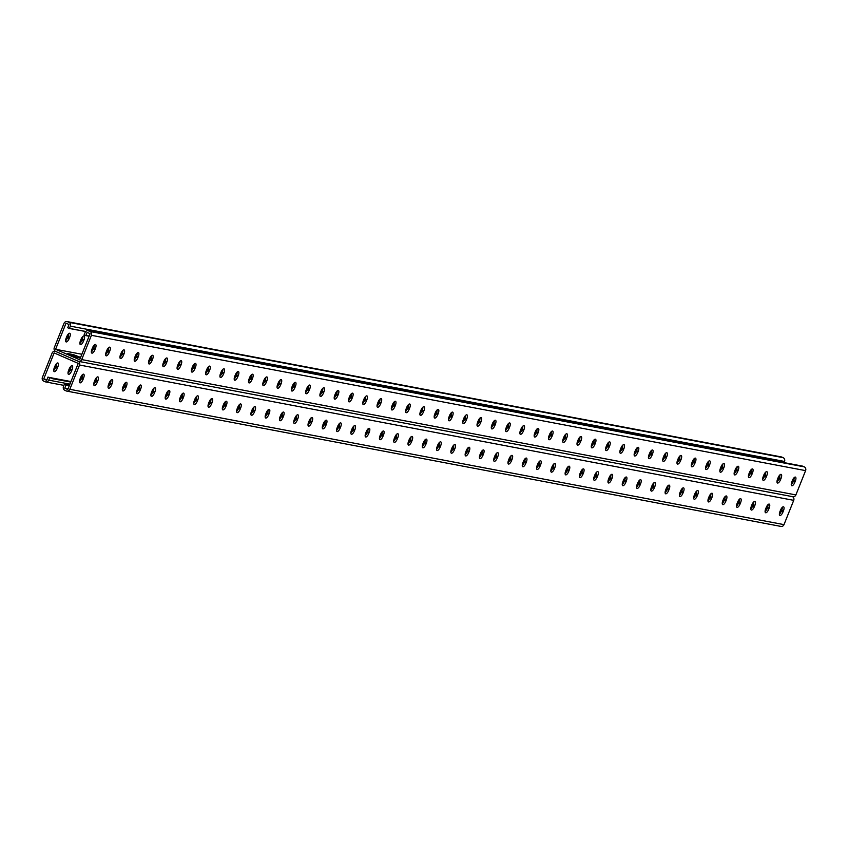 <?xml version="1.0" encoding="UTF-8"?>
<svg xmlns="http://www.w3.org/2000/svg" width="848" height="848" viewBox="0 0 848 848"><rect width="100%" height="100%" fill="white"/><g stroke="black" fill="none" stroke-linecap="round" stroke-linejoin="round"><path stroke-width="1.27" d="M792.509 496.642A2.936 2.724 100.7 0 1 793.717 500.341L79.532 365.022A2.936 2.724 100.7 0 0 78.111 361.216L55.703 351.464L78.111 361.216A2.936 2.724 -79.3 0 0 81.705 359.584L91.414 335.31A2.936 2.724 -79.3 0 0 89.994 331.494L88.658 330.911A2.936 2.724 -79.3 0 0 85.065 332.543L84.122 334.896L85.796 335.628L87.1 332.363L90.111 333.677L79.67 359.764L55.597 349.291L66.027 323.194L69.038 324.508L67.734 327.763L69.409 328.494L85.775 331.483M780.669 456.86A2.936 2.724 100.7 0 1 781.771 457.072L783.107 457.655A2.936 2.724 100.7 0 1 784.527 461.46L784.071 462.616M55.491 351.358L55.162 351.295A2.936 2.724 -79.3 0 1 55.703 351.464A2.936 2.724 100.7 0 1 54.283 347.659L64.003 323.374A2.936 2.724 100.7 0 1 67.596 321.742L68.932 322.325A2.936 2.724 100.7 0 1 70.352 326.141L69.409 328.494M80.39 357.973L76.458 357.22L67.734 353.584L73.098 354.538L80.613 357.411M55.597 349.291L81.874 354.263M408.535 404.538A4.07 1.484 113.5 0 0 408.429 405.948M394.246 401.835A4.07 1.484 113.5 0 0 394.15 403.245M379.968 399.122A4.07 1.484 113.5 0 0 379.862 400.542M365.679 396.419A4.07 1.484 113.5 0 0 365.583 397.829M351.401 393.716A4.07 1.484 113.5 0 0 351.295 395.126M337.112 391.002A4.07 1.484 113.5 0 0 337.016 392.423M322.834 388.299A4.07 1.484 113.5 0 0 322.728 389.709M308.545 385.596A4.07 1.484 113.5 0 0 308.449 387.006M294.267 382.883A4.07 1.484 113.5 0 0 294.161 384.303M279.978 380.18A4.07 1.484 113.5 0 0 279.882 381.589M265.7 377.477A4.07 1.484 113.5 0 0 265.594 378.886M251.411 374.763A4.07 1.484 113.5 0 0 251.315 376.183M237.133 372.06A4.07 1.484 113.5 0 0 237.027 373.47M222.844 369.357A4.07 1.484 113.5 0 0 222.748 370.767M208.566 366.643A4.07 1.484 113.5 0 0 208.46 368.064M194.277 363.94A4.07 1.484 113.5 0 0 194.181 365.35M179.999 361.237A4.07 1.484 113.5 0 0 179.893 362.647M165.71 358.524A4.07 1.484 113.5 0 0 165.614 359.944M151.432 355.821A4.07 1.484 113.5 0 0 151.326 357.231M137.143 353.118A4.07 1.484 113.5 0 0 137.037 354.528M122.865 350.404A4.07 1.484 113.5 0 0 122.759 351.825M108.576 347.701A4.07 1.484 113.5 0 0 108.47 349.111M94.298 344.998A4.07 1.484 113.5 0 0 94.192 346.408M80.518 340.599A4.07 1.484 113.5 0 0 80.38 344.617A4.07 1.484 113.5 0 0 83.496 341.161L83.952 340.006A4.07 1.484 113.5 0 0 84.1 335.988A4.07 1.484 113.5 0 0 80.984 339.444L80.518 340.599M66.239 337.896A4.07 1.484 113.5 0 0 66.102 341.903A4.07 1.484 113.5 0 0 69.207 338.458L69.674 337.292A4.07 1.484 113.5 0 0 69.812 333.285A4.07 1.484 113.5 0 0 66.706 336.73L66.239 337.896M422.717 408.662A4.07 1.484 -66.5 0 1 422.813 407.241M436.996 411.365A4.07 1.484 -66.5 0 1 437.102 409.955M451.284 414.068A4.07 1.484 -66.5 0 1 451.38 412.658M465.563 416.781A4.07 1.484 -66.5 0 1 465.669 415.361M479.851 419.484A4.07 1.484 -66.5 0 1 479.947 418.075M494.13 422.187A4.07 1.484 -66.5 0 1 494.236 420.778M508.418 424.901A4.07 1.484 -66.5 0 1 508.514 423.481M522.697 427.604A4.07 1.484 -66.5 0 1 522.803 426.194M536.985 430.307A4.07 1.484 -66.5 0 1 537.081 428.897M551.264 433.021A4.07 1.484 -66.5 0 1 551.37 431.6M565.552 435.724A4.07 1.484 -66.5 0 1 565.648 434.314M579.831 438.427A4.07 1.484 -66.5 0 1 579.937 437.017M594.119 441.14A4.07 1.484 -66.5 0 1 594.215 439.72M608.398 443.843A4.07 1.484 -66.5 0 1 608.504 442.433M622.686 446.546A4.07 1.484 -66.5 0 1 622.782 445.136M636.965 449.26A4.07 1.484 -66.5 0 1 637.071 447.839M651.253 451.963A4.07 1.484 -66.5 0 1 651.349 450.553M665.532 454.666A4.07 1.484 -66.5 0 1 665.638 453.256M679.82 457.379A4.07 1.484 -66.5 0 1 679.916 455.959M694.099 460.082A4.07 1.484 -66.5 0 1 694.205 458.673M708.387 462.785A4.07 1.484 -66.5 0 1 708.493 461.376M722.666 465.499A4.07 1.484 -66.5 0 1 722.772 464.079M736.954 468.202A4.07 1.484 -66.5 0 1 737.06 466.792M751.233 470.905A4.07 1.484 -66.5 0 1 751.339 469.495M765.521 473.619A4.07 1.484 -66.5 0 1 765.627 472.198M82.913 336.412A4.07 1.484 -66.5 0 1 82.288 339.274L81.821 340.43A4.07 1.484 -66.5 0 1 79.892 343.461M68.635 333.709A4.07 1.484 -66.5 0 1 67.999 336.571L67.533 337.727A4.07 1.484 -66.5 0 1 65.603 340.748M69.578 328.388L70.119 328.632M71.72 328.801L72.271 329.035M71.009 328.664L71.55 328.897M72.43 328.929L72.981 329.172M73.151 329.066L73.691 329.31M73.861 329.204L74.412 329.437M74.582 329.342L75.122 329.575M75.292 329.469L75.832 329.713M76.002 329.607L76.553 329.851M76.723 329.745L77.263 329.978M77.433 329.883L77.984 330.116M78.143 330.02L78.694 330.254M78.864 330.148L79.405 330.391M79.574 330.285L80.125 330.519M80.295 330.423L80.836 330.656M81.005 330.561L81.546 330.794M81.715 330.688L82.267 330.932M82.436 330.826L82.977 331.07M83.146 330.964L83.698 331.197M83.857 331.102L84.408 331.335M84.577 331.229L85.118 331.473M70.289 328.526L70.84 328.759M85.796 335.628L89.199 335.946M434.165 416.909A4.07 1.484 113.5 0 0 436.095 413.888L436.561 412.732A4.07 1.484 113.5 0 0 437.186 409.87M419.877 414.206A4.07 1.484 113.5 0 0 421.806 411.185L422.272 410.019A4.07 1.484 113.5 0 0 422.908 407.167M405.598 411.503A4.07 1.484 113.5 0 0 407.528 408.471L407.994 407.316A4.07 1.484 113.5 0 0 408.619 404.454M391.31 408.789A4.07 1.484 113.5 0 0 393.239 405.768L393.705 404.613A4.07 1.484 113.5 0 0 394.341 401.751M377.031 406.086A4.07 1.484 113.5 0 0 378.961 403.065L379.427 401.899A4.07 1.484 113.5 0 0 380.052 399.048M362.743 403.383A4.07 1.484 113.5 0 0 364.672 400.351L365.138 399.196A4.07 1.484 113.5 0 0 365.774 396.334M348.464 400.669A4.07 1.484 113.5 0 0 350.394 397.648L350.86 396.493A4.07 1.484 113.5 0 0 351.485 393.631M334.176 397.966A4.07 1.484 113.5 0 0 336.105 394.945L336.571 393.779A4.07 1.484 113.5 0 0 337.207 390.928M319.897 395.263A4.07 1.484 113.5 0 0 321.827 392.232L322.293 391.076A4.07 1.484 113.5 0 0 322.918 388.214M305.609 392.55A4.07 1.484 113.5 0 0 307.538 389.529L308.004 388.373A4.07 1.484 113.5 0 0 308.63 385.511M291.33 389.847A4.07 1.484 113.5 0 0 293.26 386.826L293.726 385.66A4.07 1.484 113.5 0 0 294.351 382.808M277.042 387.144A4.07 1.484 113.5 0 0 278.971 384.112L279.437 382.957A4.07 1.484 113.5 0 0 280.063 380.095M262.763 384.43A4.07 1.484 113.5 0 0 264.693 381.409L265.159 380.254A4.07 1.484 113.5 0 0 265.784 377.392M248.475 381.727A4.07 1.484 113.5 0 0 250.404 378.706L250.87 377.54A4.07 1.484 113.5 0 0 251.496 374.689M234.196 379.024A4.07 1.484 113.5 0 0 236.126 376.003L236.592 374.837A4.07 1.484 113.5 0 0 237.217 371.986M219.908 376.311A4.07 1.484 113.5 0 0 221.837 373.29L222.303 372.134A4.07 1.484 113.5 0 0 222.929 369.272M205.629 373.608A4.07 1.484 113.5 0 0 207.559 370.587L208.025 369.421A4.07 1.484 113.5 0 0 208.65 366.569M191.341 370.905A4.07 1.484 113.5 0 0 193.27 367.884L193.736 366.718A4.07 1.484 113.5 0 0 194.362 363.866M177.062 368.191A4.07 1.484 113.5 0 0 178.992 365.17L179.447 364.015A4.07 1.484 113.5 0 0 180.083 361.153M162.774 365.488A4.07 1.484 113.5 0 0 164.703 362.467L165.169 361.301A4.07 1.484 113.5 0 0 165.795 358.45M148.495 362.785A4.07 1.484 113.5 0 0 150.425 359.764L150.88 358.598A4.07 1.484 113.5 0 0 151.516 355.747M134.207 360.071A4.07 1.484 113.5 0 0 136.136 357.05L136.602 355.895A4.07 1.484 113.5 0 0 137.228 353.033M119.928 357.368A4.07 1.484 113.5 0 0 121.858 354.347L122.313 353.181A4.07 1.484 113.5 0 0 122.949 350.33M105.64 354.665A4.07 1.484 113.5 0 0 107.569 351.644L108.035 350.478A4.07 1.484 113.5 0 0 108.661 347.627M91.361 351.952A4.07 1.484 113.5 0 0 93.291 348.931L93.746 347.775A4.07 1.484 113.5 0 0 94.382 344.913M451.475 412.573A4.07 1.484 -66.5 0 1 450.839 415.435L450.373 416.591A4.07 1.484 -66.5 0 1 448.444 419.622M465.753 415.287A4.07 1.484 -66.5 0 1 465.128 418.138L464.662 419.304A4.07 1.484 -66.5 0 1 462.732 422.325M480.042 417.99A4.07 1.484 -66.5 0 1 479.406 420.852L478.94 422.007A4.07 1.484 -66.5 0 1 477.011 425.028M494.32 420.693A4.07 1.484 -66.5 0 1 493.695 423.555L493.229 424.71A4.07 1.484 -66.5 0 1 491.299 427.731M508.609 423.406A4.07 1.484 -66.5 0 1 507.973 426.258L507.507 427.424A4.07 1.484 -66.5 0 1 505.578 430.445M522.887 426.109A4.07 1.484 -66.5 0 1 522.262 428.971L521.796 430.127A4.07 1.484 -66.5 0 1 519.866 433.148M537.176 428.812A4.07 1.484 -66.5 0 1 536.54 431.674L536.074 432.83A4.07 1.484 -66.5 0 1 534.155 435.851M551.454 431.526A4.07 1.484 -66.5 0 1 550.829 434.377L550.363 435.543A4.07 1.484 -66.5 0 1 548.433 438.564M565.743 434.229A4.07 1.484 -66.5 0 1 565.107 437.091L564.651 438.246A4.07 1.484 -66.5 0 1 562.722 441.267M580.021 436.932A4.07 1.484 -66.5 0 1 579.396 439.794L578.93 440.949A4.07 1.484 -66.5 0 1 577 443.97M594.31 439.646A4.07 1.484 -66.5 0 1 593.674 442.497L593.218 443.663A4.07 1.484 -66.5 0 1 591.289 446.684M608.588 442.349A4.07 1.484 -66.5 0 1 607.963 445.211L607.497 446.366A4.07 1.484 -66.5 0 1 605.567 449.387M622.877 445.052A4.07 1.484 -66.5 0 1 622.241 447.914L621.785 449.069A4.07 1.484 -66.5 0 1 619.856 452.09M637.155 447.765A4.07 1.484 -66.5 0 1 636.53 450.617L636.064 451.783A4.07 1.484 -66.5 0 1 634.134 454.804M651.444 450.468A4.07 1.484 -66.5 0 1 650.808 453.33L650.352 454.486A4.07 1.484 -66.5 0 1 648.423 457.507M665.722 453.171A4.07 1.484 -66.5 0 1 665.097 456.033L664.631 457.189A4.07 1.484 -66.5 0 1 662.701 460.21M680.011 455.885A4.07 1.484 -66.5 0 1 679.375 458.736L678.919 459.902A4.07 1.484 -66.5 0 1 676.99 462.923M694.289 458.588A4.07 1.484 -66.5 0 1 693.664 461.45L693.198 462.605A4.07 1.484 -66.5 0 1 691.268 465.626M708.578 461.291A4.07 1.484 -66.5 0 1 707.942 464.153L707.486 465.308A4.07 1.484 -66.5 0 1 705.557 468.329M722.856 464.004A4.07 1.484 -66.5 0 1 722.231 466.856L721.765 468.022A4.07 1.484 -66.5 0 1 719.835 471.043M737.145 466.707A4.07 1.484 -66.5 0 1 736.509 469.569L736.053 470.725A4.07 1.484 -66.5 0 1 734.124 473.746M751.423 469.41A4.07 1.484 -66.5 0 1 750.798 472.272L750.332 473.428A4.07 1.484 -66.5 0 1 748.402 476.449M765.712 472.124A4.07 1.484 -66.5 0 1 765.076 474.975L764.62 476.141A4.07 1.484 -66.5 0 1 762.691 479.162M779.99 474.827A4.07 1.484 -66.5 0 1 779.365 477.689L778.899 478.844A4.07 1.484 -66.5 0 1 776.969 481.865M794.279 477.53A4.07 1.484 -66.5 0 1 793.643 480.392L793.187 481.547A4.07 1.484 -66.5 0 1 791.258 484.568M792.297 496.536A2.936 2.724 -79.3 0 0 795.89 494.914L805.6 470.629A2.936 2.724 -79.3 0 0 804.18 466.824L802.844 466.241A2.936 2.724 -79.3 0 0 801.742 466.029M434.791 414.057L435.257 412.891A4.07 1.484 -66.5 0 1 438.374 409.446A4.07 1.484 -66.5 0 1 438.225 413.453L437.769 414.619A4.07 1.484 -66.5 0 1 434.653 418.064A4.07 1.484 -66.5 0 1 434.791 414.057M420.513 411.344L420.979 410.188A4.07 1.484 -66.5 0 1 424.085 406.733A4.07 1.484 -66.5 0 1 423.947 410.75L423.481 411.905A4.07 1.484 -66.5 0 1 420.375 415.361A4.07 1.484 -66.5 0 1 420.513 411.344M406.224 408.641L406.69 407.485A4.07 1.484 -66.5 0 1 409.807 404.03A4.07 1.484 -66.5 0 1 409.658 408.047L409.202 409.202A4.07 1.484 -66.5 0 1 406.086 412.658A4.07 1.484 -66.5 0 1 406.224 408.641M391.946 405.938L392.412 404.772A4.07 1.484 -66.5 0 1 395.518 401.327A4.07 1.484 -66.5 0 1 395.38 405.333L394.914 406.499A4.07 1.484 -66.5 0 1 391.808 409.944A4.07 1.484 -66.5 0 1 391.946 405.938M377.657 403.224L378.123 402.069A4.07 1.484 -66.5 0 1 381.229 398.613A4.07 1.484 -66.5 0 1 381.091 402.63L380.635 403.786A4.07 1.484 -66.5 0 1 377.519 407.241A4.07 1.484 -66.5 0 1 377.657 403.224M363.379 400.521L363.845 399.366A4.07 1.484 -66.5 0 1 366.951 395.91A4.07 1.484 -66.5 0 1 366.813 399.927L366.347 401.083A4.07 1.484 -66.5 0 1 363.241 404.538A4.07 1.484 -66.5 0 1 363.379 400.521M349.09 397.818L349.556 396.652A4.07 1.484 -66.5 0 1 352.662 393.207A4.07 1.484 -66.5 0 1 352.524 397.214L352.068 398.38A4.07 1.484 -66.5 0 1 348.952 401.825A4.07 1.484 -66.5 0 1 349.09 397.818M334.812 395.104L335.278 393.949A4.07 1.484 -66.5 0 1 338.384 390.493A4.07 1.484 -66.5 0 1 338.246 394.511L337.78 395.666A4.07 1.484 -66.5 0 1 334.674 399.122A4.07 1.484 -66.5 0 1 334.812 395.104M320.523 392.401L320.989 391.246A4.07 1.484 -66.5 0 1 324.095 387.79A4.07 1.484 -66.5 0 1 323.957 391.808L323.501 392.963A4.07 1.484 -66.5 0 1 320.385 396.419A4.07 1.484 -66.5 0 1 320.523 392.401M306.245 389.698L306.711 388.532A4.07 1.484 -66.5 0 1 309.817 385.087A4.07 1.484 -66.5 0 1 309.679 389.094L309.213 390.26A4.07 1.484 -66.5 0 1 306.107 393.705A4.07 1.484 -66.5 0 1 306.245 389.698M291.956 386.985L292.422 385.829A4.07 1.484 -66.5 0 1 295.528 382.374A4.07 1.484 -66.5 0 1 295.39 386.391L294.934 387.547A4.07 1.484 -66.5 0 1 291.818 391.002A4.07 1.484 -66.5 0 1 291.956 386.985M277.678 384.282L278.144 383.126A4.07 1.484 -66.5 0 1 281.25 379.671A4.07 1.484 -66.5 0 1 281.112 383.688L280.646 384.844A4.07 1.484 -66.5 0 1 277.54 388.299A4.07 1.484 -66.5 0 1 277.678 384.282M263.389 381.579L263.855 380.413A4.07 1.484 -66.5 0 1 266.961 376.968A4.07 1.484 -66.5 0 1 266.823 380.975L266.367 382.141A4.07 1.484 -66.5 0 1 263.251 385.586A4.07 1.484 -66.5 0 1 263.389 381.579M249.111 378.865L249.566 377.71A4.07 1.484 -66.5 0 1 252.683 374.254A4.07 1.484 -66.5 0 1 252.545 378.272L252.079 379.427A4.07 1.484 -66.5 0 1 248.973 382.883A4.07 1.484 -66.5 0 1 249.111 378.865M234.822 376.162L235.288 375.007A4.07 1.484 -66.5 0 1 238.394 371.551A4.07 1.484 -66.5 0 1 238.256 375.569L237.8 376.724A4.07 1.484 -66.5 0 1 234.684 380.18A4.07 1.484 -66.5 0 1 234.822 376.162M220.544 373.459L220.999 372.293A4.07 1.484 -66.5 0 1 224.116 368.848A4.07 1.484 -66.5 0 1 223.978 372.855L223.512 374.021A4.07 1.484 -66.5 0 1 220.406 377.466A4.07 1.484 -66.5 0 1 220.544 373.459M206.255 370.746L206.721 369.59A4.07 1.484 -66.5 0 1 209.827 366.135A4.07 1.484 -66.5 0 1 209.689 370.152L209.223 371.307A4.07 1.484 -66.5 0 1 206.117 374.763A4.07 1.484 -66.5 0 1 206.255 370.746M191.977 368.043L192.432 366.887A4.07 1.484 -66.5 0 1 195.549 363.432A4.07 1.484 -66.5 0 1 195.411 367.449L194.945 368.604A4.07 1.484 -66.5 0 1 191.839 372.06A4.07 1.484 -66.5 0 1 191.977 368.043M177.688 365.34L178.154 364.174A4.07 1.484 -66.5 0 1 181.26 360.729A4.07 1.484 -66.5 0 1 181.122 364.735L180.656 365.901A4.07 1.484 -66.5 0 1 177.55 369.346A4.07 1.484 -66.5 0 1 177.688 365.34M163.41 362.626L163.865 361.471A4.07 1.484 -66.5 0 1 166.982 358.015A4.07 1.484 -66.5 0 1 166.844 362.032L166.378 363.198A4.07 1.484 -66.5 0 1 163.272 366.643A4.07 1.484 -66.5 0 1 163.41 362.626M149.121 359.923L149.587 358.768A4.07 1.484 -66.5 0 1 152.693 355.312A4.07 1.484 -66.5 0 1 152.555 359.329L152.089 360.485A4.07 1.484 -66.5 0 1 148.983 363.94A4.07 1.484 -66.5 0 1 149.121 359.923M134.843 357.22L135.298 356.054A4.07 1.484 -66.5 0 1 138.415 352.609A4.07 1.484 -66.5 0 1 138.277 356.616L137.811 357.782A4.07 1.484 -66.5 0 1 134.705 361.227A4.07 1.484 -66.5 0 1 134.843 357.22M120.554 354.506L121.02 353.351A4.07 1.484 -66.5 0 1 124.126 349.895A4.07 1.484 -66.5 0 1 123.988 353.913L123.522 355.079A4.07 1.484 -66.5 0 1 120.416 358.524A4.07 1.484 -66.5 0 1 120.554 354.506M106.276 351.803L106.731 350.648A4.07 1.484 -66.5 0 1 109.848 347.192A4.07 1.484 -66.5 0 1 109.71 351.21L109.244 352.365A4.07 1.484 -66.5 0 1 106.138 355.821A4.07 1.484 -66.5 0 1 106.276 351.803M91.987 349.1L92.453 347.934A4.07 1.484 -66.5 0 1 95.559 344.489A4.07 1.484 -66.5 0 1 95.421 348.496L94.955 349.662A4.07 1.484 -66.5 0 1 91.849 353.118A4.07 1.484 -66.5 0 1 91.987 349.1M452.048 417.322L452.514 416.167A4.07 1.484 113.5 0 0 452.652 412.149A4.07 1.484 113.5 0 0 449.546 415.605L449.08 416.76A4.07 1.484 113.5 0 0 448.942 420.778A4.07 1.484 113.5 0 0 452.048 417.322L450.373 416.591M466.336 420.025L466.792 418.87A4.07 1.484 113.5 0 0 466.941 414.852A4.07 1.484 113.5 0 0 463.824 418.308L463.358 419.463A4.07 1.484 113.5 0 0 463.22 423.481A4.07 1.484 113.5 0 0 466.336 420.025L464.662 419.304M480.615 422.739L481.081 421.573A4.07 1.484 113.5 0 0 481.219 417.566A4.07 1.484 113.5 0 0 478.113 421.011L477.647 422.177A4.07 1.484 113.5 0 0 477.509 426.184A4.07 1.484 113.5 0 0 480.615 422.739L478.94 422.007M494.903 425.442L495.359 424.286A4.07 1.484 113.5 0 0 495.508 420.269A4.07 1.484 113.5 0 0 492.391 423.724L491.925 424.88A4.07 1.484 113.5 0 0 491.787 428.897A4.07 1.484 113.5 0 0 494.903 425.442L493.229 424.71M509.182 428.145L509.648 426.989A4.07 1.484 113.5 0 0 509.786 422.972A4.07 1.484 113.5 0 0 506.68 426.427L506.214 427.583A4.07 1.484 113.5 0 0 506.076 431.6A4.07 1.484 113.5 0 0 509.182 428.145L507.507 427.424M523.47 430.858L523.926 429.692A4.07 1.484 113.5 0 0 524.075 425.685A4.07 1.484 113.5 0 0 520.958 429.13L520.492 430.296A4.07 1.484 113.5 0 0 520.354 434.303A4.07 1.484 113.5 0 0 523.47 430.858L521.796 430.127M537.749 433.561L538.215 432.406A4.07 1.484 113.5 0 0 538.353 428.388A4.07 1.484 113.5 0 0 535.247 431.833L534.781 432.999A4.07 1.484 113.5 0 0 534.643 437.017A4.07 1.484 113.5 0 0 537.749 433.561L536.074 432.83M552.037 436.264L552.493 435.109A4.07 1.484 113.5 0 0 552.642 431.091A4.07 1.484 113.5 0 0 549.525 434.547L549.059 435.702A4.07 1.484 113.5 0 0 548.921 439.72A4.07 1.484 113.5 0 0 552.037 436.264L550.363 435.543M566.316 438.978L566.782 437.812A4.07 1.484 113.5 0 0 566.92 433.805A4.07 1.484 113.5 0 0 563.814 437.25L563.348 438.416A4.07 1.484 113.5 0 0 563.21 442.423A4.07 1.484 113.5 0 0 566.316 438.978L564.651 438.246M580.604 441.681L581.071 440.525A4.07 1.484 113.5 0 0 581.209 436.508A4.07 1.484 113.5 0 0 578.092 439.953L577.626 441.119A4.07 1.484 113.5 0 0 577.488 445.136A4.07 1.484 113.5 0 0 580.604 441.681L578.93 440.949M594.883 444.384L595.349 443.228A4.07 1.484 113.5 0 0 595.487 439.211A4.07 1.484 113.5 0 0 592.381 442.667L591.915 443.822A4.07 1.484 113.5 0 0 591.777 447.839A4.07 1.484 113.5 0 0 594.883 444.384L593.218 443.663M609.171 447.097L609.638 445.931A4.07 1.484 113.5 0 0 609.776 441.914A4.07 1.484 113.5 0 0 606.659 445.37L606.193 446.536A4.07 1.484 113.5 0 0 606.055 450.542A4.07 1.484 113.5 0 0 609.171 447.097L607.497 446.366M623.45 449.8L623.916 448.645A4.07 1.484 113.5 0 0 624.054 444.628A4.07 1.484 113.5 0 0 620.948 448.073L620.482 449.239A4.07 1.484 113.5 0 0 620.344 453.256A4.07 1.484 113.5 0 0 623.45 449.8L621.785 449.069M637.738 452.503L638.205 451.348A4.07 1.484 113.5 0 0 638.343 447.331A4.07 1.484 113.5 0 0 635.226 450.786L634.77 451.942A4.07 1.484 113.5 0 0 634.622 455.959A4.07 1.484 113.5 0 0 637.738 452.503L636.064 451.783M652.017 455.217L652.483 454.051A4.07 1.484 113.5 0 0 652.621 450.034A4.07 1.484 113.5 0 0 649.515 453.489L649.049 454.655A4.07 1.484 113.5 0 0 648.911 458.662A4.07 1.484 113.5 0 0 652.017 455.217L650.352 454.486M666.305 457.92L666.772 456.765A4.07 1.484 113.5 0 0 666.91 452.747A4.07 1.484 113.5 0 0 663.793 456.192L663.337 457.358A4.07 1.484 113.5 0 0 663.189 461.376A4.07 1.484 113.5 0 0 666.305 457.92L664.631 457.189M680.584 460.623L681.05 459.468A4.07 1.484 113.5 0 0 681.188 455.45A4.07 1.484 113.5 0 0 678.082 458.906L677.616 460.061A4.07 1.484 113.5 0 0 677.478 464.079A4.07 1.484 113.5 0 0 680.584 460.623L678.919 459.902M694.872 463.337L695.339 462.171A4.07 1.484 113.5 0 0 695.477 458.153A4.07 1.484 113.5 0 0 692.36 461.609L691.904 462.764A4.07 1.484 113.5 0 0 691.756 466.782A4.07 1.484 113.5 0 0 694.872 463.337L693.198 462.605M709.151 466.04L709.617 464.884A4.07 1.484 113.5 0 0 709.755 460.867A4.07 1.484 113.5 0 0 706.649 464.312L706.183 465.478A4.07 1.484 113.5 0 0 706.045 469.495A4.07 1.484 113.5 0 0 709.151 466.04L707.486 465.308M723.439 468.743L723.906 467.587A4.07 1.484 113.5 0 0 724.044 463.57A4.07 1.484 113.5 0 0 720.927 467.025L720.471 468.181A4.07 1.484 113.5 0 0 720.323 472.198A4.07 1.484 113.5 0 0 723.439 468.743L721.765 468.022M737.718 471.456L738.184 470.29A4.07 1.484 113.5 0 0 738.322 466.273A4.07 1.484 113.5 0 0 735.216 469.728L734.75 470.884A4.07 1.484 113.5 0 0 734.612 474.901A4.07 1.484 113.5 0 0 737.718 471.456L736.053 470.725M752.006 474.159L752.473 472.993A4.07 1.484 113.5 0 0 752.611 468.986A4.07 1.484 113.5 0 0 749.494 472.431L749.038 473.597A4.07 1.484 113.5 0 0 748.89 477.615A4.07 1.484 113.5 0 0 752.006 474.159L750.332 473.428M766.285 476.862L766.751 475.707A4.07 1.484 113.5 0 0 766.889 471.689A4.07 1.484 113.5 0 0 763.783 475.145L763.317 476.3A4.07 1.484 113.5 0 0 763.179 480.318A4.07 1.484 113.5 0 0 766.285 476.862L764.62 476.141M780.573 479.576L781.04 478.41A4.07 1.484 113.5 0 0 781.178 474.392A4.07 1.484 113.5 0 0 778.061 477.848L777.605 479.003A4.07 1.484 113.5 0 0 777.468 483.021A4.07 1.484 113.5 0 0 780.573 479.576L778.899 478.844M794.852 482.279L795.318 481.113A4.07 1.484 113.5 0 0 795.456 477.106A4.07 1.484 113.5 0 0 792.35 480.551L791.884 481.717A4.07 1.484 113.5 0 0 791.746 485.734A4.07 1.484 113.5 0 0 794.852 482.279L793.187 481.547M86.507 335.755L85.966 335.522M88.648 336.168L88.107 335.925M87.938 336.031L87.397 335.797M87.227 335.893L86.676 335.66M55.162 351.295A2.936 2.724 -79.3 0 0 52.11 353.086L42.4 377.371A2.936 2.724 -79.3 0 0 43.82 381.176L45.156 381.759A2.936 2.724 -79.3 0 0 48.749 380.137L49.693 377.784L48.029 377.053L46.714 380.317L43.714 379.003L54.145 352.916L78.228 363.389L67.787 389.486L64.777 388.172L66.08 384.907L69.25 385.829M64.777 388.172L68.063 388.797M66.388 384.695L68.222 385.321M67.098 384.822L68.942 385.448M67.808 384.96L69.388 385.469M68.529 385.098L69.451 385.321M79.532 365.022L69.822 389.306A2.936 2.724 100.7 0 1 66.229 390.928L64.893 390.345A2.936 2.724 100.7 0 1 63.473 386.54L64.406 384.186L66.08 384.907M64.957 384.42L66.801 385.045M65.667 384.557L67.511 385.183M425.304 439.593A4.07 1.484 -66.5 0 1 424.668 442.444L424.212 443.61A4.07 1.484 -66.5 0 1 422.283 446.631M411.015 436.879A4.07 1.484 -66.5 0 1 410.39 439.741L409.923 440.896A4.07 1.484 -66.5 0 1 407.994 443.917M396.737 434.176A4.07 1.484 -66.5 0 1 396.101 437.038L395.645 438.193A4.07 1.484 -66.5 0 1 393.716 441.214M382.448 431.473A4.07 1.484 -66.5 0 1 381.823 434.324L381.356 435.49A4.07 1.484 -66.5 0 1 379.427 438.511M368.17 428.759A4.07 1.484 -66.5 0 1 367.534 431.621L367.078 432.777A4.07 1.484 -66.5 0 1 365.149 435.798M353.881 426.056A4.07 1.484 -66.5 0 1 353.256 428.918L352.789 430.074A4.07 1.484 -66.5 0 1 350.86 433.095M339.603 423.353A4.07 1.484 -66.5 0 1 338.967 426.205L338.511 427.371A4.07 1.484 -66.5 0 1 336.582 430.392M325.314 420.64A4.07 1.484 -66.5 0 1 324.689 423.502L324.222 424.657A4.07 1.484 -66.5 0 1 322.293 427.678M311.036 417.937A4.07 1.484 -66.5 0 1 310.4 420.799L309.944 421.954A4.07 1.484 -66.5 0 1 308.015 424.975M296.747 415.234A4.07 1.484 -66.5 0 1 296.122 418.085L295.655 419.251A4.07 1.484 -66.5 0 1 293.726 422.272M282.469 412.52A4.07 1.484 -66.5 0 1 281.833 415.382L281.366 416.538A4.07 1.484 -66.5 0 1 279.448 419.559M268.18 409.817A4.07 1.484 -66.5 0 1 267.555 412.679L267.088 413.835A4.07 1.484 -66.5 0 1 265.159 416.856M253.902 407.114A4.07 1.484 -66.5 0 1 253.266 409.966L252.799 411.132A4.07 1.484 -66.5 0 1 250.881 414.153M239.613 404.401A4.07 1.484 -66.5 0 1 238.988 407.263L238.521 408.418A4.07 1.484 -66.5 0 1 236.592 411.439M225.335 401.698A4.07 1.484 -66.5 0 1 224.699 404.56L224.232 405.715A4.07 1.484 -66.5 0 1 222.303 408.736M211.046 398.995A4.07 1.484 -66.5 0 1 210.421 401.846L209.954 403.012A4.07 1.484 -66.5 0 1 208.025 406.033M196.768 396.281A4.07 1.484 -66.5 0 1 196.132 399.143L195.665 400.298A4.07 1.484 -66.5 0 1 193.736 403.319M182.479 393.578A4.07 1.484 -66.5 0 1 181.854 396.44L181.387 397.595A4.07 1.484 -66.5 0 1 179.458 400.616M168.201 390.875A4.07 1.484 -66.5 0 1 167.565 393.726L167.098 394.892A4.07 1.484 -66.5 0 1 165.169 397.913M153.912 388.161A4.07 1.484 -66.5 0 1 153.287 391.023L152.82 392.179A4.07 1.484 -66.5 0 1 150.891 395.2M139.634 385.458A4.07 1.484 -66.5 0 1 138.998 388.32L138.531 389.476A4.07 1.484 -66.5 0 1 136.602 392.497M125.345 382.755A4.07 1.484 -66.5 0 1 124.72 385.607L124.253 386.773A4.07 1.484 -66.5 0 1 122.324 389.794M111.067 380.042A4.07 1.484 -66.5 0 1 110.431 382.904L109.964 384.059A4.07 1.484 -66.5 0 1 108.035 387.08M96.778 377.339A4.07 1.484 -66.5 0 1 96.153 380.201L95.686 381.356A4.07 1.484 -66.5 0 1 93.757 384.377M82.5 374.636A4.07 1.484 -66.5 0 1 81.864 377.487L81.397 378.653A4.07 1.484 -66.5 0 1 79.468 381.674M436.561 449.334A4.07 1.484 113.5 0 0 438.49 446.313L438.957 445.147A4.07 1.484 113.5 0 0 439.582 442.296M450.85 452.037A4.07 1.484 113.5 0 0 452.779 449.016L453.235 447.861A4.07 1.484 113.5 0 0 453.871 444.999M465.128 454.751A4.07 1.484 113.5 0 0 467.057 451.73L467.524 450.564A4.07 1.484 113.5 0 0 468.149 447.712M479.417 457.454A4.07 1.484 113.5 0 0 481.346 454.433L481.802 453.267A4.07 1.484 113.5 0 0 482.438 450.415M493.695 460.157A4.07 1.484 113.5 0 0 495.624 457.136L496.091 455.98A4.07 1.484 113.5 0 0 496.716 453.118M507.984 462.87A4.07 1.484 113.5 0 0 509.913 459.849L510.369 458.683A4.07 1.484 113.5 0 0 511.005 455.832M522.262 465.573A4.07 1.484 113.5 0 0 524.191 462.552L524.658 461.386A4.07 1.484 113.5 0 0 525.283 458.535M536.551 468.276A4.07 1.484 113.5 0 0 538.48 465.255L538.936 464.1A4.07 1.484 113.5 0 0 539.572 461.238M550.829 470.99A4.07 1.484 113.5 0 0 552.758 467.969L553.225 466.803A4.07 1.484 113.5 0 0 553.85 463.951M565.118 473.693A4.07 1.484 113.5 0 0 567.047 470.672L567.503 469.506A4.07 1.484 113.5 0 0 568.139 466.654M579.396 476.396A4.07 1.484 113.5 0 0 581.325 473.375L581.792 472.219A4.07 1.484 113.5 0 0 582.417 469.357M593.685 479.109A4.07 1.484 113.5 0 0 595.614 476.078L596.07 474.922A4.07 1.484 113.5 0 0 596.706 472.071M607.963 481.812A4.07 1.484 113.5 0 0 609.892 478.791L610.359 477.625A4.07 1.484 113.5 0 0 610.984 474.774M622.252 484.515A4.07 1.484 113.5 0 0 624.181 481.494L624.637 480.339A4.07 1.484 113.5 0 0 625.273 477.477M636.53 487.229A4.07 1.484 113.5 0 0 638.459 484.197L638.926 483.042A4.07 1.484 113.5 0 0 639.551 480.18M650.819 489.932A4.07 1.484 113.5 0 0 652.748 486.911L653.214 485.745A4.07 1.484 113.5 0 0 653.84 482.894M665.097 492.635A4.07 1.484 113.5 0 0 667.026 489.614L667.493 488.459A4.07 1.484 113.5 0 0 668.118 485.597M679.386 495.349A4.07 1.484 113.5 0 0 681.315 492.317L681.781 491.162A4.07 1.484 113.5 0 0 682.407 488.3M693.664 498.052A4.07 1.484 113.5 0 0 695.593 495.031L696.06 493.865A4.07 1.484 113.5 0 0 696.685 491.013M707.953 500.755A4.07 1.484 113.5 0 0 709.882 497.734L710.348 496.578A4.07 1.484 113.5 0 0 710.974 493.716M722.231 503.468A4.07 1.484 113.5 0 0 724.16 500.437L724.627 499.281A4.07 1.484 113.5 0 0 725.252 496.419M736.52 506.171A4.07 1.484 113.5 0 0 738.449 503.15L738.915 501.984A4.07 1.484 113.5 0 0 739.541 499.133M750.798 508.874A4.07 1.484 113.5 0 0 752.727 505.853L753.194 504.698A4.07 1.484 113.5 0 0 753.83 501.836M765.087 511.588A4.07 1.484 113.5 0 0 767.016 508.556L767.482 507.401A4.07 1.484 113.5 0 0 768.108 504.539M779.365 514.291A4.07 1.484 113.5 0 0 781.294 511.27L781.761 510.104A4.07 1.484 113.5 0 0 782.397 507.252M423.375 442.614L422.908 443.769A4.07 1.484 113.5 0 0 422.77 447.786A4.07 1.484 113.5 0 0 425.876 444.331L426.343 443.175A4.07 1.484 113.5 0 0 426.48 439.158A4.07 1.484 113.5 0 0 423.375 442.614M409.086 439.9L408.63 441.066A4.07 1.484 113.5 0 0 408.482 445.083A4.07 1.484 113.5 0 0 411.598 441.628L412.064 440.462A4.07 1.484 113.5 0 0 412.202 436.455A4.07 1.484 113.5 0 0 409.086 439.9M394.808 437.197L394.341 438.352A4.07 1.484 113.5 0 0 394.203 442.37A4.07 1.484 113.5 0 0 397.309 438.925L397.776 437.759A4.07 1.484 113.5 0 0 397.913 433.741A4.07 1.484 113.5 0 0 394.808 437.197M380.519 434.494L380.063 435.649A4.07 1.484 113.5 0 0 379.915 439.667A4.07 1.484 113.5 0 0 383.031 436.211L383.497 435.056A4.07 1.484 113.5 0 0 383.635 431.038A4.07 1.484 113.5 0 0 380.519 434.494M366.241 431.78L365.774 432.946A4.07 1.484 113.5 0 0 365.636 436.964A4.07 1.484 113.5 0 0 368.742 433.508L369.209 432.342A4.07 1.484 113.5 0 0 369.346 428.335A4.07 1.484 113.5 0 0 366.241 431.78M351.952 429.077L351.485 430.233A4.07 1.484 113.5 0 0 351.348 434.25A4.07 1.484 113.5 0 0 354.464 430.805L354.93 429.639A4.07 1.484 113.5 0 0 355.068 425.622A4.07 1.484 113.5 0 0 351.952 429.077M337.674 426.374L337.207 427.53A4.07 1.484 113.5 0 0 337.069 431.547A4.07 1.484 113.5 0 0 340.175 428.092L340.642 426.936A4.07 1.484 113.5 0 0 340.779 422.919A4.07 1.484 113.5 0 0 337.674 426.374M323.385 423.661L322.918 424.827A4.07 1.484 113.5 0 0 322.781 428.844A4.07 1.484 113.5 0 0 325.897 425.389L326.363 424.233A4.07 1.484 113.5 0 0 326.501 420.216A4.07 1.484 113.5 0 0 323.385 423.661M309.107 420.958L308.64 422.113A4.07 1.484 113.5 0 0 308.502 426.131A4.07 1.484 113.5 0 0 311.608 422.686L312.075 421.52A4.07 1.484 113.5 0 0 312.212 417.502A4.07 1.484 113.5 0 0 309.107 420.958M294.818 418.255L294.351 419.41A4.07 1.484 113.5 0 0 294.214 423.428A4.07 1.484 113.5 0 0 297.33 419.972L297.786 418.817A4.07 1.484 113.5 0 0 297.934 414.799A4.07 1.484 113.5 0 0 294.818 418.255M280.54 415.541L280.073 416.707A4.07 1.484 113.5 0 0 279.935 420.725A4.07 1.484 113.5 0 0 283.041 417.269L283.508 416.114A4.07 1.484 113.5 0 0 283.645 412.096A4.07 1.484 113.5 0 0 280.54 415.541M266.251 412.838L265.784 414.004A4.07 1.484 113.5 0 0 265.647 418.011A4.07 1.484 113.5 0 0 268.763 414.566L269.219 413.4A4.07 1.484 113.5 0 0 269.367 409.383A4.07 1.484 113.5 0 0 266.251 412.838M251.973 410.135L251.506 411.291A4.07 1.484 113.5 0 0 251.368 415.308A4.07 1.484 113.5 0 0 254.474 411.852L254.941 410.697A4.07 1.484 113.5 0 0 255.078 406.68A4.07 1.484 113.5 0 0 251.973 410.135M237.684 407.422L237.217 408.588A4.07 1.484 113.5 0 0 237.08 412.605A4.07 1.484 113.5 0 0 240.196 409.149L240.652 407.994A4.07 1.484 113.5 0 0 240.8 403.977A4.07 1.484 113.5 0 0 237.684 407.422M223.406 404.719L222.939 405.885A4.07 1.484 113.5 0 0 222.801 409.891A4.07 1.484 113.5 0 0 225.907 406.446L226.374 405.28A4.07 1.484 113.5 0 0 226.511 401.274A4.07 1.484 113.5 0 0 223.406 404.719M209.117 402.016L208.65 403.171A4.07 1.484 113.5 0 0 208.513 407.188A4.07 1.484 113.5 0 0 211.629 403.733L212.085 402.577A4.07 1.484 113.5 0 0 212.233 398.56A4.07 1.484 113.5 0 0 209.117 402.016M194.839 399.302L194.372 400.468A4.07 1.484 113.5 0 0 194.234 404.485A4.07 1.484 113.5 0 0 197.34 401.03L197.807 399.874A4.07 1.484 113.5 0 0 197.944 395.857A4.07 1.484 113.5 0 0 194.839 399.302M180.55 396.599L180.083 397.765A4.07 1.484 113.5 0 0 179.946 401.772A4.07 1.484 113.5 0 0 183.062 398.327L183.518 397.161A4.07 1.484 113.5 0 0 183.666 393.154A4.07 1.484 113.5 0 0 180.55 396.599M166.272 393.896L165.805 395.051A4.07 1.484 113.5 0 0 165.667 399.069A4.07 1.484 113.5 0 0 168.773 395.613L169.24 394.458A4.07 1.484 113.5 0 0 169.377 390.44A4.07 1.484 113.5 0 0 166.272 393.896M151.983 391.182L151.516 392.348A4.07 1.484 113.5 0 0 151.379 396.366A4.07 1.484 113.5 0 0 154.495 392.91L154.951 391.755A4.07 1.484 113.5 0 0 155.099 387.737A4.07 1.484 113.5 0 0 151.983 391.182M137.705 388.479L137.238 389.645A4.07 1.484 113.5 0 0 137.1 393.652A4.07 1.484 113.5 0 0 140.206 390.207L140.673 389.041A4.07 1.484 113.5 0 0 140.81 385.034A4.07 1.484 113.5 0 0 137.705 388.479M123.416 385.776L122.949 386.932A4.07 1.484 113.5 0 0 122.812 390.949A4.07 1.484 113.5 0 0 125.928 387.494L126.384 386.338A4.07 1.484 113.5 0 0 126.522 382.321A4.07 1.484 113.5 0 0 123.416 385.776M109.138 383.073L108.671 384.229A4.07 1.484 113.5 0 0 108.533 388.246A4.07 1.484 113.5 0 0 111.639 384.791L112.106 383.635A4.07 1.484 113.5 0 0 112.243 379.618A4.07 1.484 113.5 0 0 109.138 383.073M94.849 380.36L94.382 381.526A4.07 1.484 113.5 0 0 94.245 385.533A4.07 1.484 113.5 0 0 97.361 382.088L97.817 380.922A4.07 1.484 113.5 0 0 97.955 376.915A4.07 1.484 113.5 0 0 94.849 380.36M80.571 377.657L80.104 378.812A4.07 1.484 113.5 0 0 79.966 382.83A4.07 1.484 113.5 0 0 83.072 379.374L83.539 378.219A4.07 1.484 113.5 0 0 83.676 374.201A4.07 1.484 113.5 0 0 80.571 377.657M793.717 500.341L783.997 524.626A2.936 2.724 100.7 0 1 780.944 526.417L66.769 391.098M440.631 445.878L440.165 447.044A4.07 1.484 -66.5 0 1 437.049 450.489A4.07 1.484 -66.5 0 1 437.197 446.472L437.653 445.317A4.07 1.484 -66.5 0 1 440.769 441.861A4.07 1.484 -66.5 0 1 440.631 445.878L438.957 445.147M454.91 448.581L454.443 449.747A4.07 1.484 -66.5 0 1 451.337 453.192A4.07 1.484 -66.5 0 1 451.475 449.186L451.942 448.02A4.07 1.484 -66.5 0 1 455.047 444.575A4.07 1.484 -66.5 0 1 454.91 448.581L453.235 447.861M469.198 451.295L468.732 452.45A4.07 1.484 -66.5 0 1 465.616 455.906A4.07 1.484 -66.5 0 1 465.764 451.889L466.22 450.733A4.07 1.484 -66.5 0 1 469.336 447.278A4.07 1.484 -66.5 0 1 469.198 451.295L467.524 450.564M483.477 453.998L483.01 455.164A4.07 1.484 -66.5 0 1 479.904 458.609A4.07 1.484 -66.5 0 1 480.042 454.592L480.509 453.436A4.07 1.484 -66.5 0 1 483.614 449.981A4.07 1.484 -66.5 0 1 483.477 453.998L481.802 453.267M497.765 456.701L497.299 457.867A4.07 1.484 -66.5 0 1 494.183 461.312A4.07 1.484 -66.5 0 1 494.331 457.305L494.787 456.139A4.07 1.484 -66.5 0 1 497.903 452.694A4.07 1.484 -66.5 0 1 497.765 456.701L496.091 455.98M512.044 459.415L511.577 460.57A4.07 1.484 -66.5 0 1 508.471 464.026A4.07 1.484 -66.5 0 1 508.609 460.008L509.076 458.853A4.07 1.484 -66.5 0 1 512.181 455.397A4.07 1.484 -66.5 0 1 512.044 459.415L510.369 458.683M526.332 462.118L525.866 463.273A4.07 1.484 -66.5 0 1 522.76 466.729A4.07 1.484 -66.5 0 1 522.898 462.711L523.354 461.556A4.07 1.484 -66.5 0 1 526.47 458.1A4.07 1.484 -66.5 0 1 526.332 462.118L524.658 461.386M540.611 464.821L540.144 465.987A4.07 1.484 -66.5 0 1 537.038 469.432A4.07 1.484 -66.5 0 1 537.176 465.425L537.643 464.259A4.07 1.484 -66.5 0 1 540.748 460.814A4.07 1.484 -66.5 0 1 540.611 464.821L538.936 464.1M554.899 467.534L554.433 468.69A4.07 1.484 -66.5 0 1 551.327 472.145A4.07 1.484 -66.5 0 1 551.465 468.128L551.921 466.972A4.07 1.484 -66.5 0 1 555.037 463.517A4.07 1.484 -66.5 0 1 554.899 467.534L553.225 466.803M569.178 470.237L568.711 471.393A4.07 1.484 -66.5 0 1 565.605 474.848A4.07 1.484 -66.5 0 1 565.743 470.831L566.21 469.675A4.07 1.484 -66.5 0 1 569.315 466.22A4.07 1.484 -66.5 0 1 569.178 470.237L567.503 469.506M583.466 472.94L583 474.106A4.07 1.484 -66.5 0 1 579.894 477.551A4.07 1.484 -66.5 0 1 580.032 473.544L580.488 472.378A4.07 1.484 -66.5 0 1 583.604 468.933A4.07 1.484 -66.5 0 1 583.466 472.94L581.792 472.219M597.745 475.654L597.278 476.809A4.07 1.484 -66.5 0 1 594.172 480.265A4.07 1.484 -66.5 0 1 594.31 476.247L594.777 475.092A4.07 1.484 -66.5 0 1 597.882 471.636A4.07 1.484 -66.5 0 1 597.745 475.654L596.07 474.922M612.033 478.357L611.567 479.512A4.07 1.484 -66.5 0 1 608.461 482.968A4.07 1.484 -66.5 0 1 608.599 478.95L609.055 477.795A4.07 1.484 -66.5 0 1 612.171 474.339A4.07 1.484 -66.5 0 1 612.033 478.357L610.359 477.625M626.312 481.06L625.845 482.226A4.07 1.484 -66.5 0 1 622.739 485.671A4.07 1.484 -66.5 0 1 622.877 481.664L623.344 480.498A4.07 1.484 -66.5 0 1 626.449 477.053A4.07 1.484 -66.5 0 1 626.312 481.06L624.637 480.339M640.6 483.773L640.134 484.929A4.07 1.484 -66.5 0 1 637.028 488.384A4.07 1.484 -66.5 0 1 637.166 484.367L637.622 483.212A4.07 1.484 -66.5 0 1 640.738 479.756A4.07 1.484 -66.5 0 1 640.6 483.773L638.926 483.042M654.879 486.476L654.412 487.632A4.07 1.484 -66.5 0 1 651.306 491.087A4.07 1.484 -66.5 0 1 651.444 487.07L651.911 485.915A4.07 1.484 -66.5 0 1 655.016 482.459A4.07 1.484 -66.5 0 1 654.879 486.476L653.214 485.745M669.167 489.179L668.701 490.345A4.07 1.484 -66.5 0 1 665.595 493.79A4.07 1.484 -66.5 0 1 665.733 489.784L666.189 488.618A4.07 1.484 -66.5 0 1 669.305 485.173A4.07 1.484 -66.5 0 1 669.167 489.179L667.493 488.459M683.446 491.893L682.99 493.048A4.07 1.484 -66.5 0 1 679.873 496.504A4.07 1.484 -66.5 0 1 680.011 492.487L680.478 491.331A4.07 1.484 -66.5 0 1 683.583 487.876A4.07 1.484 -66.5 0 1 683.446 491.893L681.781 491.162M697.734 494.596L697.268 495.751A4.07 1.484 -66.5 0 1 694.162 499.207A4.07 1.484 -66.5 0 1 694.3 495.19L694.766 494.034A4.07 1.484 -66.5 0 1 697.872 490.579A4.07 1.484 -66.5 0 1 697.734 494.596L696.06 493.865M712.013 497.299L711.557 498.465A4.07 1.484 -66.5 0 1 708.44 501.91A4.07 1.484 -66.5 0 1 708.578 497.903L709.045 496.737A4.07 1.484 -66.5 0 1 712.15 493.292A4.07 1.484 -66.5 0 1 712.013 497.299L710.348 496.578M726.301 500.013L725.835 501.168A4.07 1.484 -66.5 0 1 722.729 504.624A4.07 1.484 -66.5 0 1 722.867 500.606L723.333 499.451A4.07 1.484 -66.5 0 1 726.439 495.995A4.07 1.484 -66.5 0 1 726.301 500.013L724.627 499.281M740.58 502.716L740.124 503.871A4.07 1.484 -66.5 0 1 737.007 507.327A4.07 1.484 -66.5 0 1 737.145 503.309L737.612 502.154A4.07 1.484 -66.5 0 1 740.717 498.698A4.07 1.484 -66.5 0 1 740.58 502.716L738.915 501.984M754.868 505.419L754.402 506.585A4.07 1.484 -66.5 0 1 751.296 510.03A4.07 1.484 -66.5 0 1 751.434 506.023L751.9 504.857A4.07 1.484 -66.5 0 1 755.006 501.412A4.07 1.484 -66.5 0 1 754.868 505.419L753.194 504.698M769.147 508.132L768.691 509.288A4.07 1.484 -66.5 0 1 765.574 512.743A4.07 1.484 -66.5 0 1 765.712 508.726L766.179 507.57A4.07 1.484 -66.5 0 1 769.284 504.115A4.07 1.484 -66.5 0 1 769.147 508.132L767.482 507.401M783.435 510.835L782.969 511.991A4.07 1.484 -66.5 0 1 779.863 515.446A4.07 1.484 -66.5 0 1 780.001 511.429L780.467 510.273A4.07 1.484 -66.5 0 1 783.573 506.818A4.07 1.484 -66.5 0 1 783.435 510.835L781.761 510.104M50.71 377.699L52.756 378.77L70.755 382.066M51.431 377.826L53.265 378.452M52.141 377.964L53.986 378.59M52.852 378.102L54.696 378.727M53.572 378.24L55.406 378.865M54.283 378.378L56.127 379.003M54.993 378.505L56.837 379.13M55.714 378.643L57.547 379.268M56.424 378.78L58.268 379.406M57.145 378.918L58.978 379.544M57.855 379.045L59.699 379.671M58.565 379.183L60.409 379.809M59.286 379.321L61.12 379.946M59.996 379.459L61.84 380.084M60.706 379.586L62.551 380.211M61.427 379.724L63.261 380.349M62.137 379.862L63.982 380.487M62.858 379.999L64.692 380.625M63.568 380.137L65.413 380.763M64.278 380.264L66.123 380.89M64.999 380.402L66.833 381.028M65.709 380.54L67.554 381.165M66.42 380.678L68.264 381.303M67.14 380.805L68.974 381.43M67.851 380.943L69.695 381.568M68.571 381.081L70.405 381.706M69.282 381.218L70.882 381.738M69.992 381.346L70.946 381.589M48.569 377.286L52.555 378.325M49.279 377.424L51.124 378.049M50 377.561L51.834 378.187M49.693 377.784L50.414 377.911M43.714 379.003L46.99 379.628M396.546 435.671A4.07 1.484 -66.5 0 1 396.641 434.261M382.257 432.968A4.07 1.484 -66.5 0 1 382.363 431.547M367.979 430.254A4.07 1.484 -66.5 0 1 368.074 428.844M353.69 427.551A4.07 1.484 -66.5 0 1 353.796 426.141M339.412 424.848A4.07 1.484 -66.5 0 1 339.507 423.428M325.123 422.134A4.07 1.484 -66.5 0 1 325.229 420.725M310.845 419.431A4.07 1.484 -66.5 0 1 310.94 418.022M296.556 416.728A4.07 1.484 -66.5 0 1 296.662 415.308M282.278 414.015A4.07 1.484 -66.5 0 1 282.373 412.605M267.989 411.312A4.07 1.484 -66.5 0 1 268.095 409.902M253.711 408.609A4.07 1.484 -66.5 0 1 253.806 407.188M239.422 405.895A4.07 1.484 -66.5 0 1 239.528 404.485M225.144 403.192A4.07 1.484 -66.5 0 1 225.239 401.782M210.855 400.489A4.07 1.484 -66.5 0 1 210.961 399.069M196.577 397.776A4.07 1.484 -66.5 0 1 196.672 396.366M182.288 395.073A4.07 1.484 -66.5 0 1 182.394 393.663M168.01 392.37A4.07 1.484 -66.5 0 1 168.105 390.949M153.721 389.656A4.07 1.484 -66.5 0 1 153.827 388.246M139.443 386.953A4.07 1.484 -66.5 0 1 139.538 385.543M125.154 384.25A4.07 1.484 -66.5 0 1 125.26 382.83M110.876 381.536A4.07 1.484 -66.5 0 1 110.971 380.127M96.587 378.833A4.07 1.484 -66.5 0 1 96.693 377.424M82.309 376.13A4.07 1.484 -66.5 0 1 82.404 374.71M69.101 369.156A4.07 1.484 -66.5 0 1 72.207 365.7A4.07 1.484 -66.5 0 1 72.069 369.717L71.603 370.883A4.07 1.484 -66.5 0 1 68.497 374.328A4.07 1.484 -66.5 0 1 68.635 370.311L69.101 369.156M54.813 366.453A4.07 1.484 -66.5 0 1 57.929 362.997A4.07 1.484 -66.5 0 1 57.791 367.014L57.325 368.17A4.07 1.484 -66.5 0 1 54.208 371.625A4.07 1.484 -66.5 0 1 54.357 367.608L54.813 366.453M410.93 436.964A4.07 1.484 113.5 0 0 410.824 438.374M425.208 439.667A4.07 1.484 113.5 0 0 425.113 441.077M439.497 442.37A4.07 1.484 113.5 0 0 439.391 443.79M453.786 445.083A4.07 1.484 113.5 0 0 453.68 446.493M468.064 447.786A4.07 1.484 113.5 0 0 467.958 449.196M482.353 450.489A4.07 1.484 113.5 0 0 482.247 451.91M496.631 453.203A4.07 1.484 113.5 0 0 496.525 454.613M510.92 455.906A4.07 1.484 113.5 0 0 510.814 457.316M525.198 458.609A4.07 1.484 113.5 0 0 525.092 460.029M539.487 461.323A4.07 1.484 113.5 0 0 539.381 462.732M553.765 464.026A4.07 1.484 113.5 0 0 553.659 465.435M568.054 466.729A4.07 1.484 113.5 0 0 567.948 468.149M582.332 469.442A4.07 1.484 113.5 0 0 582.226 470.852M596.621 472.145A4.07 1.484 113.5 0 0 596.515 473.555M610.899 474.848A4.07 1.484 113.5 0 0 610.804 476.269M625.188 477.562A4.07 1.484 113.5 0 0 625.082 478.972M639.466 480.265A4.07 1.484 113.5 0 0 639.371 481.675M653.755 482.968A4.07 1.484 113.5 0 0 653.649 484.388M668.033 485.681A4.07 1.484 113.5 0 0 667.938 487.091M682.322 488.384A4.07 1.484 113.5 0 0 682.216 489.794M696.6 491.087A4.07 1.484 113.5 0 0 696.505 492.508M710.889 493.801A4.07 1.484 113.5 0 0 710.783 495.211M725.167 496.504A4.07 1.484 113.5 0 0 725.072 497.914M739.456 499.207A4.07 1.484 113.5 0 0 739.35 500.627M753.734 501.921A4.07 1.484 113.5 0 0 753.639 503.33M68.01 373.173A4.07 1.484 113.5 0 0 69.939 370.152L70.395 368.997A4.07 1.484 113.5 0 0 71.031 366.135M53.721 370.47A4.07 1.484 113.5 0 0 55.65 367.449L56.116 366.283A4.07 1.484 113.5 0 0 56.742 363.432M784.527 461.46L70.352 326.141M781.771 457.072L67.596 321.742M783.107 457.655L68.932 322.325M73.098 354.538L72.546 355.916M69.207 338.458L67.533 337.727M69.674 337.292L67.999 336.571M83.496 341.161L81.821 340.43M83.952 340.006L82.288 339.274M795.89 494.914L81.705 359.584M805.6 470.629L91.414 335.31M804.18 466.824L89.994 331.494M802.844 466.241L88.658 330.911M93.291 348.931L94.955 349.662M93.746 347.775L95.421 348.496M107.569 351.644L109.244 352.365M108.035 350.478L109.71 351.21M121.858 354.347L123.522 355.079M122.313 353.181L123.988 353.913M136.136 357.05L137.811 357.782M136.602 355.895L138.277 356.616M150.425 359.764L152.089 360.485M150.88 358.598L152.555 359.329M164.703 362.467L166.378 363.198M165.169 361.301L166.844 362.032M178.992 365.17L180.656 365.901M179.447 364.015L181.122 364.735M193.27 367.884L194.945 368.604M193.736 366.718L195.411 367.449M207.559 370.587L209.223 371.307M208.025 369.421L209.689 370.152M221.837 373.29L223.512 374.021M222.303 372.134L223.978 372.855M236.126 376.003L237.8 376.724M236.592 374.837L238.256 375.569M250.404 378.706L252.079 379.427M250.87 377.54L252.545 378.272M264.693 381.409L266.367 382.141M265.159 380.254L266.823 380.975M278.971 384.112L280.646 384.844M279.437 382.957L281.112 383.688M293.26 386.826L294.934 387.547M293.726 385.66L295.39 386.391M307.538 389.529L309.213 390.26M308.004 388.373L309.679 389.094M321.827 392.232L323.501 392.963M322.293 391.076L323.957 391.808M336.105 394.945L337.78 395.666M336.571 393.779L338.246 394.511M350.394 397.648L352.068 398.38M350.86 396.493L352.524 397.214M364.672 400.351L366.347 401.083M365.138 399.196L366.813 399.927M378.961 403.065L380.635 403.786M379.427 401.899L381.091 402.63M393.239 405.768L394.914 406.499M393.705 404.613L395.38 405.333M407.528 408.471L409.202 409.202M407.994 407.316L409.658 408.047M421.806 411.185L423.481 411.905M422.272 410.019L423.947 410.75M436.095 413.888L437.769 414.619M436.561 412.732L438.225 413.453M793.643 480.392L795.318 481.113M779.365 477.689L781.04 478.41M765.076 474.975L766.751 475.707M750.798 472.272L752.473 472.993M736.509 469.569L738.184 470.29M722.231 466.856L723.906 467.587M707.942 464.153L709.617 464.884M693.664 461.45L695.339 462.171M679.375 458.736L681.05 459.468M665.097 456.033L666.772 456.765M650.808 453.33L652.483 454.051M636.53 450.617L638.205 451.348M622.241 447.914L623.916 448.645M607.963 445.211L609.638 445.931M593.674 442.497L595.349 443.228M579.396 439.794L581.071 440.525M565.107 437.091L566.782 437.812M550.829 434.377L552.493 435.109M536.54 431.674L538.215 432.406M522.262 428.971L523.926 429.692M507.973 426.258L509.648 426.989M493.695 423.555L495.359 424.286M479.406 420.852L481.081 421.573M465.128 418.138L466.792 418.87M450.839 415.435L452.514 416.167M783.997 524.626L69.822 389.306M81.864 377.487L83.539 378.219M81.397 378.653L83.072 379.374M96.153 380.201L97.817 380.922M95.686 381.356L97.361 382.088M110.431 382.904L112.106 383.635M109.964 384.059L111.639 384.791M124.72 385.607L126.384 386.338M124.253 386.773L125.928 387.494M138.998 388.32L140.673 389.041M138.531 389.476L140.206 390.207M153.287 391.023L154.951 391.755M152.82 392.179L154.495 392.91M167.565 393.726L169.24 394.458M167.098 394.892L168.773 395.613M181.854 396.44L183.518 397.161M181.387 397.595L183.062 398.327M196.132 399.143L197.807 399.874M195.665 400.298L197.34 401.03M210.421 401.846L212.085 402.577M209.954 403.012L211.629 403.733M224.699 404.56L226.374 405.28M224.232 405.715L225.907 406.446M238.988 407.263L240.652 407.994M238.521 408.418L240.196 409.149M253.266 409.966L254.941 410.697M252.799 411.132L254.474 411.852M267.555 412.679L269.219 413.4M267.088 413.835L268.763 414.566M281.833 415.382L283.508 416.114M281.366 416.538L283.041 417.269M296.122 418.085L297.786 418.817M295.655 419.251L297.33 419.972M310.4 420.799L312.075 421.52M309.944 421.954L311.608 422.686M324.689 423.502L326.363 424.233M324.222 424.657L325.897 425.389M338.967 426.205L340.642 426.936M338.511 427.371L340.175 428.092M353.256 428.918L354.93 429.639M352.789 430.074L354.464 430.805M367.534 431.621L369.209 432.342M367.078 432.777L368.742 433.508M381.823 434.324L383.497 435.056M381.356 435.49L383.031 436.211M396.101 437.038L397.776 437.759M395.645 438.193L397.309 438.925M410.39 439.741L412.064 440.462M409.923 440.896L411.598 441.628M424.668 442.444L426.343 443.175M424.212 443.61L425.876 444.331M69.918 384.144L48.749 380.137M57.791 367.014L56.116 366.283M57.325 368.17L55.65 367.449M72.069 369.717L70.395 368.997M71.603 370.883L69.939 370.152M781.294 511.27L782.969 511.991M767.016 508.556L768.691 509.288M752.727 505.853L754.402 506.585M738.449 503.15L740.124 503.871M724.16 500.437L725.835 501.168M709.882 497.734L711.557 498.465M695.593 495.031L697.268 495.751M681.315 492.317L682.99 493.048M667.026 489.614L668.701 490.345M652.748 486.911L654.412 487.632M638.459 484.197L640.134 484.929M624.181 481.494L625.845 482.226M609.892 478.791L611.567 479.512M595.614 476.078L597.278 476.809M581.325 473.375L583 474.106M567.047 470.672L568.711 471.393M552.758 467.969L554.433 468.69M538.48 465.255L540.144 465.987M524.191 462.552L525.866 463.273M509.913 459.849L511.577 460.57M495.624 457.136L497.299 457.867M481.346 454.433L483.01 455.164M467.057 451.73L468.732 452.45M452.779 449.016L454.443 449.747M438.49 446.313L440.165 447.044M781.231 456.902L67.056 321.583M792.838 496.705L78.652 361.375M802.303 466.071L88.118 330.752M63.929 385.384L45.697 381.929"/></g></svg>
